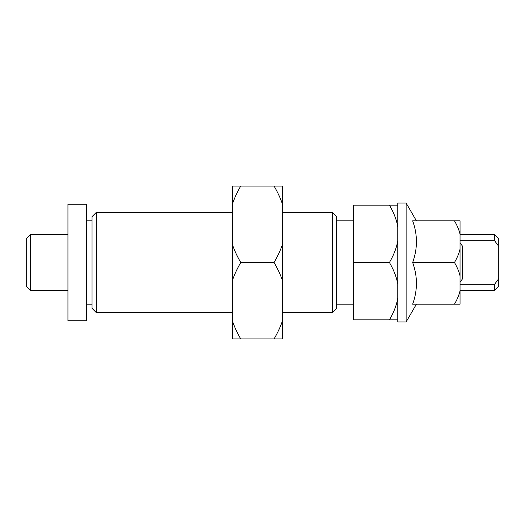 <?xml version="1.0" encoding="UTF-8"?>
<svg xmlns="http://www.w3.org/2000/svg" width="525" height="525" viewBox="0 0 525 525"><rect width="100%" height="100%" fill="white"/><g stroke="black" fill="none" stroke-linecap="round" stroke-linejoin="round"><path stroke-width="0.79" d="M406.114 321.983L406.114 203.018L397.773 203.018L397.773 321.983L406.114 321.983L416.384 304.192M454.473 304.192C457.209 299.467 459.06 295.024 460.038 290.85L460.038 304.192L412.663 304.192C417.677 290.292 417.677 276.399 412.663 262.5C417.677 248.601 417.677 234.708 412.663 220.808L460.038 220.808L460.038 234.15C459.06 229.976 457.209 225.533 454.473 220.808M460.038 249.158L460.038 275.842C459.06 271.668 457.209 267.225 454.473 262.5C457.209 257.775 459.06 253.332 460.038 249.158L460.038 234.15M412.663 262.5L454.473 262.5M460.038 290.85L460.038 275.842M30.417 262.5L30.417 234.708L26.25 238.875L26.25 286.125L30.417 290.292L30.417 262.5M460.038 284.307L494.583 284.307L494.583 290.292L460.038 290.292M460.038 242.753L462.617 246.337L462.617 278.663L460.038 282.247M498.75 246.337L498.75 238.875L494.583 234.708L494.583 240.693L498.75 246.337L498.75 278.663L494.583 284.307M494.583 290.292L498.75 286.125L498.75 278.663M494.583 240.693L460.038 240.693M86.723 320.742L86.723 204.258L67.942 204.258L67.942 320.742L86.723 320.742M232.398 280.501L232.398 244.499C234.321 250.202 237.097 256.2 240.739 262.5C237.097 268.8 234.321 274.798 232.398 280.501L232.398 320.933C234.321 326.635 237.097 332.633 240.739 338.933L232.398 338.933L232.398 320.933M282.43 244.499L282.43 280.501C280.507 274.798 277.732 268.8 274.089 262.5C277.732 256.2 280.507 250.202 282.43 244.499L282.43 204.067C280.507 198.365 277.732 192.367 274.089 186.067L282.43 186.067L282.43 204.067M274.089 338.933C277.732 332.633 280.507 326.635 282.43 320.933L282.43 338.933L240.739 338.933M240.739 186.067C237.097 192.367 234.321 198.365 232.398 204.067L232.398 186.067L274.089 186.067M232.398 204.067L232.398 244.499M240.739 262.5L274.089 262.5M282.43 320.933L282.43 280.501M96.213 212.468L92.039 216.641L92.039 308.359L96.213 312.533L96.213 212.468L232.398 212.468M332.463 212.468L336.63 216.641L336.63 308.359L332.463 312.533L332.463 212.468L282.43 212.468M397.773 284.379C396.729 277.581 393.953 270.29 389.438 262.5C393.953 254.71 396.729 247.419 397.773 240.621M397.773 319.863L389.438 319.863C393.953 312.073 396.729 304.782 397.773 297.983M397.773 227.017C396.729 220.218 393.953 212.927 389.438 205.137L397.773 205.137M389.438 262.5L353.305 262.5L353.305 205.137L389.438 205.137M353.305 262.5L353.305 319.863L389.438 319.863M416.384 220.808L406.114 203.018M67.942 290.292L30.417 290.292M494.583 234.708L460.038 234.708M67.942 234.708L30.417 234.708M332.463 312.533L282.43 312.533M232.398 312.533L96.213 312.533M353.305 304.192L336.63 304.192M92.039 304.192L86.723 304.192M92.039 220.808L86.723 220.808M353.305 220.808L336.63 220.808"/></g></svg>
